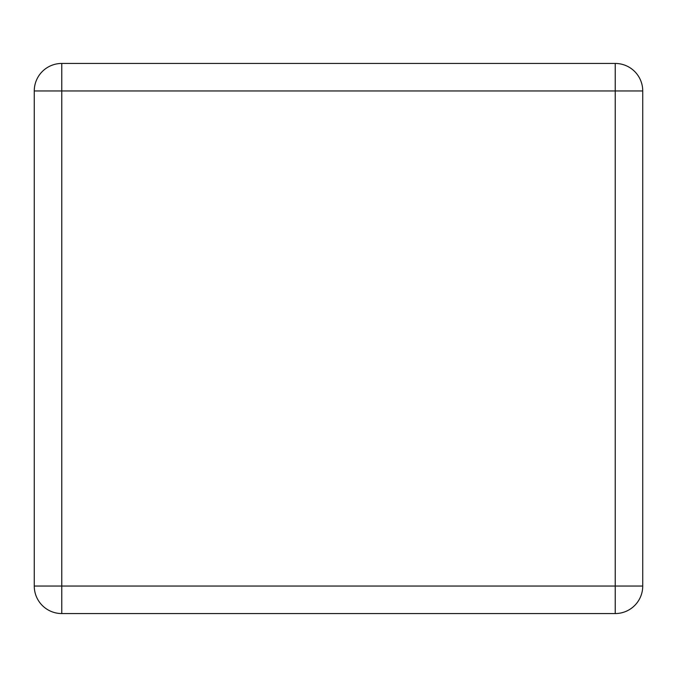 <?xml version="1.0" encoding="UTF-8"?>
<svg xmlns="http://www.w3.org/2000/svg" width="677" height="677" viewBox="0 0 677 677"><rect width="100%" height="100%" fill="white"/><g stroke="black" fill="none" stroke-linecap="round" stroke-linejoin="round"><path stroke-width="1.02" d="M34.265 586.054L34.265 90.946A27.503 27.503 0 0 1 61.776 63.443L615.224 63.443A27.503 27.503 0 0 1 642.735 90.946L642.735 586.054A27.503 27.503 0 0 1 615.224 613.557L61.776 613.557A27.503 27.503 0 0 1 34.265 586.054L61.776 586.054L61.776 90.946L34.265 90.946A27.503 27.503 0 0 1 61.776 63.443L61.776 90.946L615.224 90.946L615.224 586.054L61.776 586.054L61.776 613.557A27.503 27.503 0 0 1 34.265 586.054M34.265 459.361L34.265 217.639M642.735 459.361L642.735 217.639M615.224 63.443A27.503 27.503 0 0 1 642.735 90.946L615.224 90.946L615.224 63.443M642.735 586.054A27.503 27.503 0 0 1 615.224 613.557L615.224 586.054L642.735 586.054"/></g></svg>
